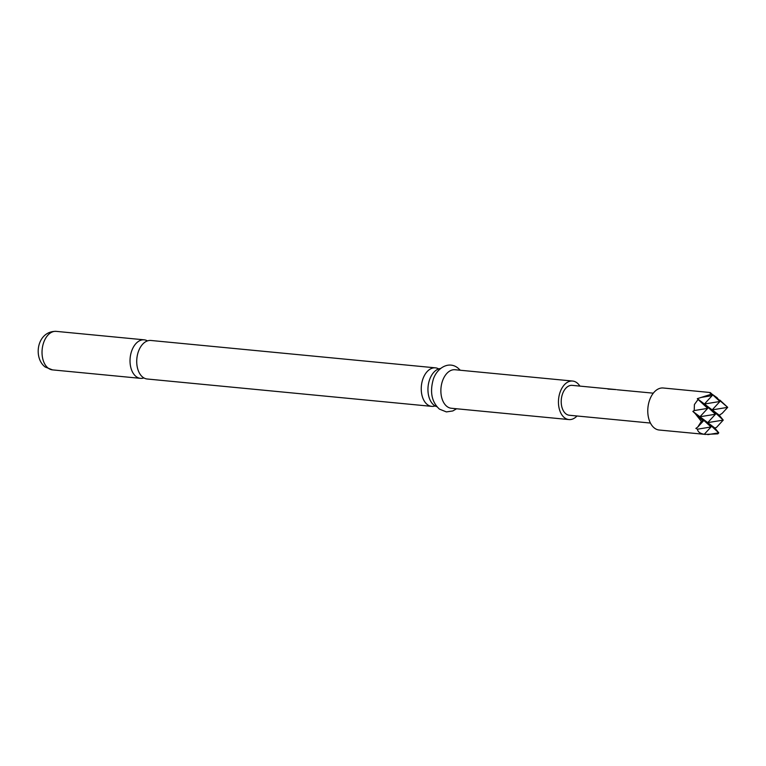 <?xml version="1.0" encoding="UTF-8"?>
<svg xmlns="http://www.w3.org/2000/svg" width="766" height="766" viewBox="0 0 766 766"><rect width="100%" height="100%" fill="white"/><g stroke="black" fill="none" stroke-linecap="round" stroke-linejoin="round"><path stroke-width="1.15" d="M431.698 406.363L147.187 378.998A19.351 12.237 -84.5 0 1 142.897 377.265A19.351 12.237 -84.5 0 1 137.411 355.031A19.351 12.237 -84.5 0 1 150.892 340.468L435.404 367.843A19.351 12.237 95.5 0 0 422.88 379.036A19.351 12.237 95.5 0 0 427.418 404.63A19.351 12.237 95.5 0 0 431.698 406.363A19.351 12.237 95.5 0 0 435.126 405.942M436.879 406.708A19.351 12.237 -84.5 0 1 434.121 405.281A19.351 12.237 -84.5 0 1 429.582 379.687A19.351 12.237 -84.5 0 1 440.555 368.494M708.904 392.393L663.222 387.998A21.113 13.348 95.5 0 0 649.558 400.206A21.113 13.348 95.5 0 0 659.181 430.023L704.26 434.293C700.009 433.527 697.749 431.832 697.491 429.19L711.001 426.978L699.952 416.761L715.473 414.234L704.423 404.017L712.188 409.887L715.473 414.234L707.717 422.631L711.001 426.978L704.26 434.293M697.319 398.655L704.423 404.017L707.707 408.364L699.952 416.761L703.236 421.108L692.857 411.399L694.197 410.566L694.417 404.525L698.085 399.469L697.319 398.655L710.829 394.375L709.843 392.546L708.502 392.364M709.661 392.508L717.072 397.698L719.935 401.48L712.188 409.887L719.284 415.249L723.238 420.103L712.188 409.887L727.7 407.349L722.223 413.295L719.284 415.249M718.23 399.23L727.7 407.349L719.887 400.13M147.465 340.899A19.351 12.237 95.5 0 0 144.18 339.826A19.351 12.237 95.5 0 0 130.708 354.39A19.351 12.237 95.5 0 0 136.195 376.613A19.351 12.237 95.5 0 0 140.475 378.347A19.351 12.237 95.5 0 0 143.903 377.925M579.881 386.102A19.351 12.237 95.5 0 0 576.903 382.78A19.351 12.237 95.5 0 0 572.614 381.047L455.042 369.739A19.351 12.237 95.5 0 0 441.561 384.293A19.351 12.237 95.5 0 0 447.047 406.526A19.351 12.237 95.5 0 0 451.337 408.259L568.908 419.567A19.351 12.237 95.5 0 0 577.009 415.986M572.614 381.047A19.351 12.237 95.5 0 0 559.132 395.61A19.351 12.237 95.5 0 0 564.628 417.834A19.351 12.237 95.5 0 0 568.908 419.567M438.688 368.915A19.351 12.237 95.5 0 0 435.404 367.843M653.302 393.169L617.205 389.77M616.266 389.607L572.202 385.365A15.014 9.489 95.5 0 0 562.474 394.05A15.014 9.489 95.5 0 0 569.33 415.249L650.43 423.052M692.857 411.399L707.717 422.631L723.238 420.103L716.488 427.418L714.822 428.002L718.776 432.847L707.717 422.631L714.822 428.002M701.196 397.41L712.169 395.61L704.423 404.017L719.935 401.48L710.312 392.585M694.197 410.566L707.707 408.364L698.085 399.469M701.359 421.415L703.236 421.108L697.759 427.055L701.359 421.415L695.423 413.889M697.491 429.19L695.873 428.424L697.759 427.055M707.803 434.638L718.776 432.847L717.828 433.862L704.864 434.418M709.843 392.546L712.169 395.61L710.829 394.375M607.945 389.08L615.893 389.578M52.481 369.882L45.184 367.01C32.852 357.751 37.017 330.864 56.196 331.362A19.351 12.237 95.5 0 0 42.714 345.926A19.351 12.237 95.5 0 0 48.201 368.149A19.351 12.237 95.5 0 0 52.481 369.882L140.475 378.347M56.196 331.362L144.18 339.826M456.593 408.766L452.792 410.959L446.387 411.907L439.445 409.13C431.689 402.006 429.659 391.981 433.365 379.074C437.137 367.881 448.819 360.748 457.886 367.986L460.299 370.237"/></g></svg>

